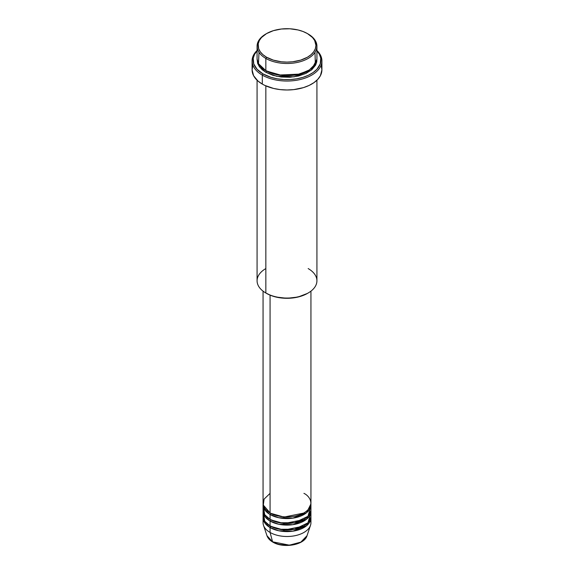 <?xml version="1.0" encoding="UTF-8"?>
<svg xmlns="http://www.w3.org/2000/svg" width="574" height="574" viewBox="0 0 574 574"><rect width="100%" height="100%" fill="white"/><g stroke="black" fill="none" stroke-linecap="round" stroke-linejoin="round"><path stroke-width="0.86" d="M310.563 520.238A23.943 13.819 180 0 1 310.505 525.296L307.025 535.707L300.833 542.129L289.396 545.171L272.578 541.806A0.997 0.574 120 0 0 272.765 542.064A0.997 0.574 -60 0 1 272.578 541.806A20.399 11.774 0 0 0 292.977 544.733A20.399 11.774 0 0 0 307.025 535.707C304.493 545.106 283.334 548.679 272.758 542.064C269.794 540.349 267.864 538.225 266.975 535.707A20.399 11.774 0 0 0 272.578 541.806L270.074 532.45L272.578 541.806L266.975 535.707L263.495 525.296A23.943 13.819 180 0 1 263.437 520.238M270.074 493.36L264.097 499.107L263.301 505.084L270.074 512.905A23.943 13.819 0 0 0 296.162 515.904A23.943 13.819 0 0 0 310.943 503.133L310.943 291.147M310.943 504.761A23.943 13.819 180 0 0 310.9 503.943L306.595 512.704L292.876 518.157L278.792 517.741L270.074 514.534A0.997 0.574 120 0 0 270.777 513.314L270.433 513.106L270.777 513.314A0.997 0.574 -60 0 1 270.074 514.534L265.166 510.43L263.1 503.943A23.943 13.819 180 0 0 263.057 504.761L263.057 509.647A23.943 13.819 0 0 0 270.074 519.42A23.943 13.819 0 0 0 296.162 522.419A23.943 13.819 0 0 0 310.943 509.647L310.943 504.761A23.943 13.819 180 0 1 296.162 517.533A23.943 13.819 180 0 1 270.074 514.534L270.074 519.42L270.074 514.534A23.943 13.819 180 0 1 263.057 504.761M263.437 507.201L264.743 514.735L270.074 519.42L279.387 522.749L294.455 522.778L307.973 516.313L310.563 507.201M310.943 511.276A23.943 13.819 180 0 0 310.9 510.458L306.595 519.219L292.876 524.672L278.792 524.263L270.074 521.049A0.997 0.574 120 0 0 270.777 519.829L270.433 519.621L270.777 519.829A0.997 0.574 -60 0 1 270.074 521.049L265.166 516.944L263.1 510.458A23.943 13.819 180 0 0 263.057 511.276L263.057 516.162A23.943 13.819 0 0 0 270.074 525.935A23.943 13.819 0 0 0 296.162 528.934A23.943 13.819 0 0 0 310.943 516.162L310.943 511.276A23.943 13.819 180 0 1 296.162 524.048A23.943 13.819 180 0 1 270.074 521.049L270.074 525.935L270.074 521.049A23.943 13.819 180 0 1 263.057 511.276M263.437 513.716L264.743 521.249L270.074 525.935L279.387 529.264L294.455 529.3L307.973 522.828L310.563 513.716M310.943 517.791A23.943 13.819 180 0 0 310.9 516.98L306.595 525.734L292.876 531.194L278.792 530.778L270.074 527.563A0.997 0.574 120 0 0 270.777 526.344L270.433 526.143L270.777 526.344A0.997 0.574 -60 0 1 270.074 527.563L265.166 523.459L263.1 516.98A23.943 13.819 180 0 0 263.057 517.791L263.057 522.677A23.943 13.819 0 0 0 270.074 532.45A23.943 13.819 0 0 0 296.162 535.449A23.943 13.819 0 0 0 310.943 522.677L310.943 517.791A23.943 13.819 180 0 1 296.162 530.563A23.943 13.819 180 0 1 270.074 527.563L270.074 532.45L270.074 527.563A23.943 13.819 180 0 1 263.057 517.791M259.01 52.327L258.472 63.649L265.841 70.652L265.841 58.433L266.544 57.213A28.93 16.703 180 0 1 266.544 33.593A28.93 16.703 180 0 1 307.456 33.593L303.072 31.513L298.071 29.97L289.834 28.779L281.353 29.023L273.36 30.673L266.544 33.593L261.486 37.525L259.319 40.553L258.214 43.767L258.63 48.661L260.273 51.789L262.949 54.681L266.544 57.213L273.36 60.134L281.353 61.784L287 62.1L292.647 61.784L300.64 60.134L307.456 57.213L311.051 54.681L313.727 51.789L315.37 48.661L315.93 45.403L314.681 40.553L312.514 37.525L307.456 33.593A28.93 16.703 180 0 1 307.456 57.213A28.93 16.703 180 0 1 266.544 57.213L265.841 58.433A29.927 17.277 0 0 0 308.159 58.433A29.927 17.277 0 0 0 308.159 34.002L308.159 34.002A29.927 17.277 180 0 1 316.927 46.214A29.927 17.277 180 0 1 298.451 62.179A29.927 17.277 180 0 1 265.841 58.433L265.841 70.652A29.927 17.277 0 0 0 298.451 74.398A29.927 17.277 0 0 0 316.927 58.433L316.927 46.214M308.159 268.567A29.927 17.277 180 0 1 308.159 292.998A29.927 17.277 180 0 1 265.841 292.998L266.544 293.407A28.93 16.703 0 0 0 307.456 293.407L298.071 297.023L287 298.301L275.929 297.023L270.928 295.481L265.841 292.998A29.927 17.277 0 0 0 298.451 296.744A29.927 17.277 0 0 0 316.927 280.779L316.927 80.216M262.311 75.129A34.914 20.155 0 0 0 308.496 76.758A34.914 20.155 0 0 0 316.927 50.49A34.914 20.155 180 0 1 321.914 60.873A34.914 20.155 180 0 1 300.36 79.499A34.914 20.155 180 0 1 262.311 75.129L262.311 84.091A34.914 20.155 0 0 0 300.36 88.461A34.914 20.155 0 0 0 321.914 69.834L320.407 75.689L317.788 79.334L313.985 82.62L309.149 85.418L303.459 87.614L293.809 89.601L287 89.989L280.191 89.601L273.64 88.461L264.851 85.418L262.311 84.091L262.311 75.129A34.914 20.155 180 0 1 252.086 60.873A34.914 20.155 180 0 1 257.073 50.49A34.914 20.155 0 0 0 262.311 75.129L263.021 73.91L262.311 75.129M316.927 50.849A33.916 19.581 180 0 1 307.19 75.797A33.916 19.581 180 0 1 263.021 73.91L271.014 77.332L277.156 78.796L283.678 79.549L290.322 79.549L296.844 78.796L302.986 77.332L308.518 75.201L313.217 72.482L316.913 69.289L320.263 63.879L320.751 58.139L319.453 54.379L316.913 50.835M266.544 71.054L266.2 70.853L266.544 71.054A0.997 0.574 -60 0 1 265.841 72.281L259.764 67.223L257.109 59.244L257.647 63.434L259.355 66.67L262.117 69.662L265.841 72.281A0.997 0.574 120 0 0 266.544 71.054L283.104 75.797L295.754 75.165L307.8 70.853L295.754 75.165L283.104 75.797L266.544 71.054M270.074 295.136L270.074 512.905L270.074 295.136M265.841 85.87L265.841 292.998L265.841 85.87M310.505 525.296A23.943 13.819 180 0 1 294.017 535.894A23.943 13.819 180 0 1 270.074 532.45A23.943 13.819 180 0 1 263.495 525.296M279.567 544.446L287 545.3L294.433 544.446M266.544 33.593L265.841 34.002A29.927 17.277 0 0 0 265.841 58.433A29.927 17.277 180 0 1 257.073 46.214A29.927 17.277 180 0 1 266.2 33.794M257.073 46.214L257.073 58.433A29.927 17.277 0 0 0 265.841 70.652L278.77 75.043L299.606 74.103L309.336 69.935L315.356 63.951L314.99 52.327M257.087 50.835L254.547 54.379L253.249 58.139L253.737 63.879L257.087 69.289L263.021 73.91A33.916 19.581 180 0 1 257.073 50.849M316.891 59.244L316.783 61.755L315.635 65.077L311.883 69.662L305.985 73.415L298.451 76.026L289.935 77.253L281.16 77.009L272.894 75.302L265.841 72.281L276.668 76.277L294.153 76.837L311.309 70.136L316.891 59.244M252.086 60.873L252.086 69.834A34.914 20.155 0 0 0 262.311 84.091L257.97 81.034L253.593 75.689L252.086 69.834L252.761 65.902M321.239 65.902L321.914 69.834L321.914 60.873M257.073 80.216L257.073 280.779A29.927 17.277 0 0 0 265.841 292.998L265.841 292.998A29.927 17.277 180 0 1 265.841 268.567M263.057 291.147L263.057 503.133A23.943 13.819 0 0 0 270.074 512.905C274.343 516.155 291.169 520.008 303.926 512.905C316.224 505.536 309.558 495.821 303.926 493.36M270.777 526.344L283.951 530.103L303.567 526.143L283.951 530.103L270.777 526.344M270.777 519.829L283.951 523.588L303.567 519.621L283.951 523.588L270.777 519.829M270.777 513.314L283.951 517.074L303.567 513.106L283.951 517.074L270.777 513.314M269.629 527.305L270.777 526.336M308.159 34.002L307.456 33.593M308.159 292.998L307.456 293.407"/></g></svg>
